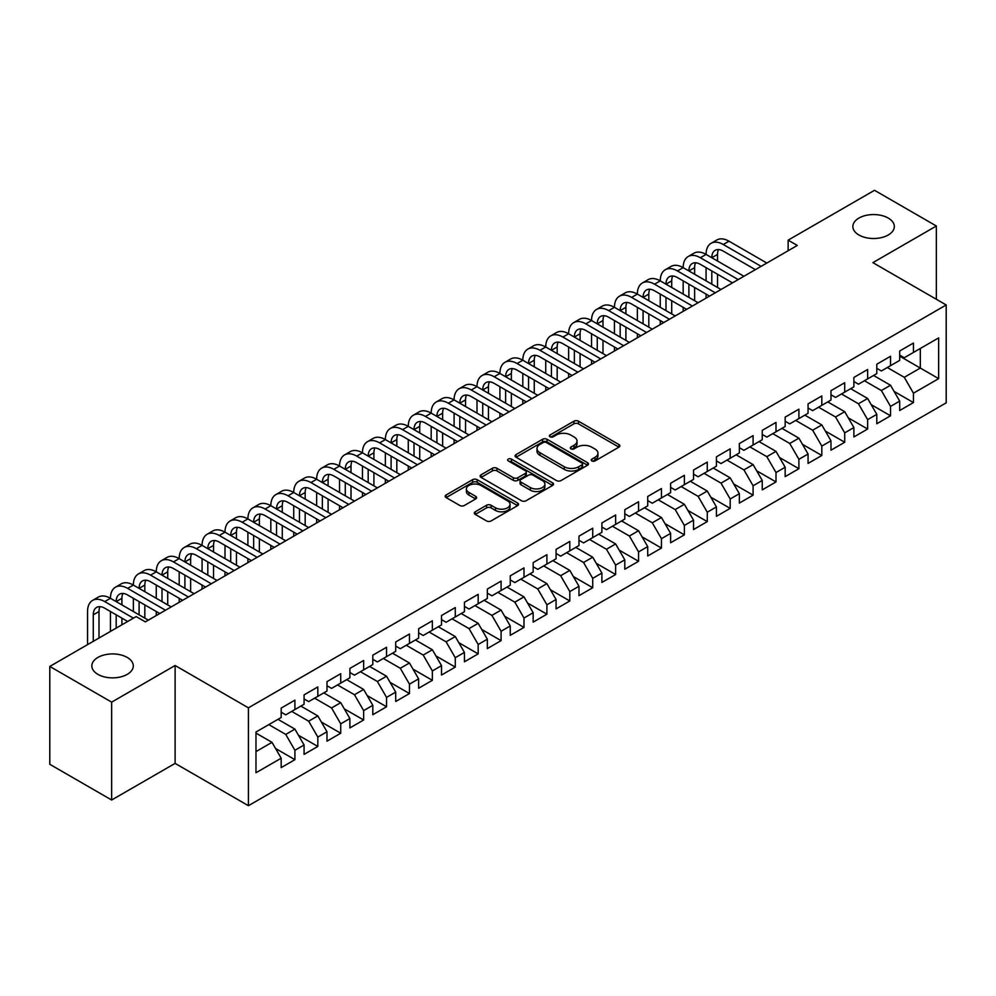 <?xml version="1.0" encoding="UTF-8"?>
<svg xmlns="http://www.w3.org/2000/svg" width="996" height="996" viewBox="0 0 996 996"><rect width="100%" height="100%" fill="white"/><g stroke="black" fill="none" stroke-linecap="round" stroke-linejoin="round"><path stroke-width="1.49" d="M591.873 460.936A2.229 1.282 0 0 0 595.023 460.936L618.914 447.142A3.175 1.83 0 0 0 619.848 445.847A3.175 1.83 0 0 0 618.914 444.552L578.439 421.184A3.175 1.83 0 0 0 573.945 421.184L550.053 434.978A2.229 1.282 0 0 0 549.394 435.887A2.229 1.282 0 0 0 550.053 436.796A2.229 1.282 0 0 0 553.203 436.796L556.291 435.003A10.172 5.876 0 0 1 570.683 435.003L574.057 436.958A10.172 5.876 0 0 1 577.033 441.104A10.172 5.876 0 0 1 574.057 445.262L570.957 447.042A2.229 1.282 0 0 0 570.31 447.951A2.229 1.282 0 0 0 570.957 448.86A2.229 1.282 0 0 0 574.107 448.86L577.207 447.08A10.172 5.876 0 0 1 591.587 447.08L594.961 449.022A10.172 5.876 0 0 1 597.949 453.18A10.172 5.876 0 0 1 594.961 457.338L591.873 459.119A2.229 1.282 0 0 0 591.226 460.028A2.229 1.282 0 0 0 591.873 460.936L591.873 459.119M127.227 657.435A20.729 11.977 0 0 0 104.63 654.845A20.729 11.977 0 0 0 91.831 665.901A20.729 11.977 0 0 0 97.907 674.367A20.729 11.977 0 0 0 120.504 676.956A20.729 11.977 0 0 0 133.302 665.901A20.729 11.977 0 0 0 127.227 657.435M888.245 218.074A20.729 11.977 0 0 0 865.649 215.472A20.729 11.977 0 0 0 852.85 226.54A20.729 11.977 0 0 0 858.926 235.006A20.729 11.977 0 0 0 881.51 237.596A20.729 11.977 0 0 0 894.321 226.54A20.729 11.977 0 0 0 888.245 218.074M475.229 511.795A3.175 1.83 0 0 0 474.295 513.089A3.175 1.83 0 0 0 475.229 514.397L486.583 520.945A3.175 1.83 0 0 0 491.078 520.945L517.609 505.632A3.175 1.83 0 0 0 518.543 504.337A3.175 1.83 0 0 0 517.609 503.03L477.134 479.661A3.175 1.83 0 0 0 472.639 479.661L446.108 494.987A3.175 1.83 0 0 0 445.175 496.282A3.175 1.83 0 0 0 446.108 497.577L459.828 505.495A3.175 1.83 0 0 0 464.323 505.495L475.677 498.946A3.175 1.83 0 0 0 476.611 497.651A3.175 1.83 0 0 0 475.677 496.344L468.879 492.422A8.503 4.905 0 0 1 466.389 488.949A8.503 4.905 0 0 1 471.631 484.405A8.503 4.905 0 0 1 480.906 485.475L507.549 500.864A8.503 4.905 0 0 1 510.039 504.337A8.503 4.905 0 0 1 504.798 508.869A8.503 4.905 0 0 1 495.522 507.811L491.078 505.246A3.175 1.83 0 0 0 486.583 505.246L475.229 511.795L475.229 514.397M111.652 702.143L111.652 800.012L175.109 763.384L175.109 665.502L111.652 702.143L49.8 666.436L136.166 616.574L145.329 621.865L797.298 245.452L788.135 240.161L788.135 250.743M175.109 665.502L248.415 707.832L946.2 304.963L946.2 402.845L248.415 805.702L248.415 707.832M936.352 299.273L936.352 226.005L872.894 262.645L946.2 304.963M936.352 226.005L874.5 190.298L788.135 240.161M556.515 480.57A3.175 1.83 0 0 0 561.009 480.57L587.54 465.257A3.175 1.83 0 0 0 588.474 463.962A3.175 1.83 0 0 0 587.54 462.654L547.065 439.286A3.175 1.83 0 0 0 542.571 439.286L516.04 454.612A3.175 1.83 0 0 0 515.106 455.907A3.175 1.83 0 0 0 516.04 457.201L556.515 480.57M509.168 461.422A2.229 1.282 0 0 1 511.434 461.733L511.434 459.094L552.581 482.848A3.175 1.83 0 0 1 553.515 484.143A3.175 1.83 0 0 1 552.581 485.438L526.05 500.764A3.175 1.83 0 0 1 521.543 500.764L481.068 477.395L481.068 474.793A3.175 1.83 0 0 0 480.147 476.1A3.175 1.83 0 0 0 481.068 477.395M481.068 474.793L492.435 468.245A3.175 1.83 0 0 1 496.929 468.245L513.338 477.719A3.175 1.83 0 0 0 517.833 477.719L525.378 473.374A3.175 1.83 0 0 0 526.299 472.067A3.175 1.83 0 0 0 525.378 470.772L508.284 460.911A2.229 1.282 0 0 1 507.624 460.003A2.229 1.282 0 0 1 509.006 458.807A2.229 1.282 0 0 1 511.434 459.094M899.699 356.157L920.316 368.059L920.316 348.476L938.643 337.905L913.444 352.447L913.444 343.06L899.699 350.99L899.699 360.378L890.536 365.669L890.536 356.282L876.791 364.225L876.791 373.612L867.628 378.903L867.628 369.504L853.883 377.447L853.883 386.834L844.72 392.125L844.72 382.738L830.975 390.669L830.975 400.056L821.812 405.347L821.812 395.96L808.067 403.903L808.067 413.29L798.904 418.581L798.904 409.182L785.159 417.125L785.159 426.512L775.996 431.803L775.996 422.416L762.251 430.347L762.251 439.734L753.088 445.025L753.088 435.638L739.343 443.569L739.343 452.968L730.18 458.26L730.18 448.86L716.435 456.803L716.435 466.19L707.272 471.482L707.272 462.094L693.527 470.025L693.527 479.412L684.364 484.703L684.364 475.316L670.619 483.247L670.619 492.647L661.456 497.938L661.456 488.538L647.711 496.481L647.711 505.868L638.548 511.16L638.548 501.772L624.803 509.703L624.803 519.09L615.64 524.382L615.64 514.994L601.883 522.925L601.883 532.325L592.72 537.616L592.72 528.216L578.975 536.159L578.975 545.547L569.812 550.838L569.812 541.451L556.067 549.381L556.067 558.768L546.904 564.06L546.904 554.672L533.159 562.603L533.159 572.003L523.996 577.294L523.996 567.894L510.251 575.837L510.251 585.225L501.088 590.516L501.088 581.129L487.343 589.059L487.343 598.447L478.18 603.738L478.18 594.351L464.435 602.281L464.435 611.681L455.272 616.972L455.272 607.572L441.527 615.516L441.527 624.903L432.364 630.194L432.364 620.807L418.619 628.737L418.619 638.125L409.456 643.416L409.456 634.029L395.711 641.959L395.711 651.359L386.548 656.65L386.548 647.251L372.803 655.194L372.803 664.581L363.64 669.872L363.64 660.485L349.895 668.416L349.895 677.803L340.732 683.094L340.732 673.707L326.987 681.638L326.987 691.037L317.824 696.328L317.824 686.929L304.079 694.872L304.079 704.259L294.916 709.55L294.916 700.163L281.171 708.094L281.171 717.481L255.972 732.035L255.972 772.772L281.171 758.217L272.008 742.344L255.972 733.093M938.643 337.905L938.643 378.642L913.444 393.183L904.281 377.31L887.324 367.524M894.084 391.403L913.444 402.571L913.444 393.183M913.444 402.571L899.699 410.514L899.699 401.114L890.536 406.405L881.373 390.544L864.416 380.746M871.176 404.625L890.536 415.805L890.536 406.405M890.536 415.805L876.791 423.736L876.791 414.348L867.628 419.64L858.465 403.766L841.508 393.98M848.268 417.847L867.628 429.027L867.628 419.64M867.628 429.027L853.883 436.958L853.883 427.57L844.72 432.862L835.557 416.988L818.6 407.202M825.36 431.081L844.72 442.249L844.72 432.862M844.72 442.249L830.975 450.192L830.975 440.792L821.812 446.084L812.649 430.222L795.692 420.424M802.452 444.303L821.812 455.483L821.812 446.084M821.812 455.483L808.067 463.414L808.067 454.027L798.904 459.318L789.741 443.444L772.784 433.658M779.544 457.525L798.904 468.705L798.904 459.318M798.904 468.705L785.159 476.636L785.159 467.249L775.996 472.54L766.833 456.666L749.876 446.88M756.636 470.759L775.996 481.927L775.996 472.54M775.996 481.927L762.251 489.87L762.251 480.47L753.088 485.762L743.925 469.9L726.968 460.102M733.728 483.981L753.088 495.161L753.088 485.762M753.088 495.161L739.343 503.092L739.343 493.705L730.18 498.996L721.017 483.122L704.06 473.337M710.82 497.203L730.18 508.383L730.18 498.996M730.18 508.383L716.435 516.314L716.435 506.927L707.272 512.218L698.109 496.344L681.152 486.558M687.912 510.438L707.272 521.605L707.272 512.218M707.272 521.605L693.527 529.548L693.527 520.149L684.364 525.44L675.201 509.579L658.244 499.78M665.004 523.659L684.364 534.84L684.364 525.44M684.364 534.84L670.619 542.77L670.619 533.383L661.456 538.674L652.293 522.8L635.336 513.015M642.096 536.881L661.456 548.061L661.456 538.674M661.456 548.061L647.711 555.992L647.711 546.605L638.548 551.896L629.385 536.022L612.428 526.237M619.188 550.116L638.548 561.283L638.548 551.896M638.548 561.283L624.803 569.226L624.803 559.827L615.64 565.118L606.464 549.257L589.52 539.459M596.28 563.338L615.64 574.518L615.64 565.118M615.64 574.518L601.883 582.448L601.883 573.061L592.72 578.352L583.556 562.479L566.612 552.693M573.372 576.56L592.72 587.74L592.72 578.352M592.72 587.74L578.975 595.67L578.975 586.283L569.812 591.574L560.648 575.7L543.704 565.915M550.464 589.794L569.812 600.962L569.812 591.574M569.812 600.962L556.067 608.905L556.067 599.505L546.904 604.796L537.74 588.935L520.796 579.137M527.556 603.016L546.904 614.196L546.904 604.796M546.904 614.196L533.159 622.127L533.159 612.739L523.996 618.03L514.832 602.157L497.888 592.371M504.648 616.238L523.996 627.418L523.996 618.03M523.996 627.418L510.251 635.348L510.251 625.961L501.088 631.252L491.924 615.379L474.98 605.593M481.74 629.472L501.088 640.64L501.088 631.252M501.088 640.64L487.343 648.583L487.343 639.183L478.18 644.474L469.016 628.601L452.072 618.815M458.832 642.694L478.18 653.874L478.18 644.474M478.18 653.874L464.435 661.805L464.435 652.417L455.272 657.709L446.108 641.835L429.164 632.049M435.924 655.916L455.272 667.096L455.272 657.709M455.272 667.096L441.527 675.027L441.527 665.639L432.364 670.931L423.2 655.057L406.256 645.271M413.016 669.15L432.364 680.318L432.364 670.931M432.364 680.318L418.619 688.261L418.619 678.861L409.456 684.152L400.292 668.279L383.348 658.493M390.108 682.372L409.456 693.552L409.456 684.152M409.456 693.552L395.711 701.483L395.711 692.096L386.548 697.387L377.384 681.513L360.44 671.727M367.188 695.594L386.548 706.774L386.548 697.387M386.548 706.774L372.803 714.705L372.803 705.317L363.64 710.609L354.476 694.735L337.532 684.949M344.28 708.828L363.64 719.996L363.64 710.609M363.64 719.996L349.895 727.939L349.895 718.539L340.732 723.831L331.568 707.957L314.624 698.171M321.372 722.05L340.732 733.23L340.732 723.831M340.732 733.23L326.987 741.161L326.987 731.774L317.824 737.065L308.66 721.191L291.716 711.405M298.464 735.272L317.824 746.452L317.824 737.065M317.824 746.452L304.079 754.383L304.079 744.996L294.916 750.287L285.752 734.413L268.808 724.627M275.556 748.494L294.916 759.674L294.916 750.287M294.916 759.674L281.171 767.617L281.171 758.217M281.171 712.19L285.752 714.842L294.916 709.55M255.972 751.607L272.008 742.344M304.079 698.968L308.66 701.607L317.824 696.328M285.752 734.413L294.916 729.122L277.971 719.336M304.079 744.996L294.916 729.122M326.987 685.746L331.568 688.385L340.732 683.094M308.66 721.191L317.824 715.9L300.879 706.114M326.987 731.774L317.824 715.9M349.895 672.512L354.476 675.163L363.64 669.872M331.568 707.957L340.732 702.678L323.787 692.88M349.895 718.539L340.732 702.678M372.803 659.29L377.384 661.942L386.548 656.65M354.476 694.735L363.64 689.444L346.695 679.658M372.803 705.317L363.64 689.444M395.711 646.068L400.292 648.707L409.456 643.416M377.384 681.513L386.548 676.222L369.603 666.436M395.711 692.096L386.548 676.222M418.619 632.834L423.2 635.485L432.364 630.194M400.292 668.279L409.456 663L392.511 653.202M418.619 678.861L409.456 663M441.527 619.612L446.108 622.263L455.272 616.972M423.2 655.057L432.364 649.765L415.419 639.98M441.527 665.639L432.364 649.765M464.435 606.39L469.016 609.029L478.18 603.738M446.108 641.835L455.272 636.544L438.327 626.758M464.435 652.417L455.272 636.544M487.343 593.155L491.924 595.807L501.088 590.516M469.016 628.601L478.18 623.322L461.235 613.524M487.343 639.183L478.18 623.322M510.251 579.933L514.832 582.585L523.996 577.294M491.924 615.379L501.088 610.087L484.143 600.302M510.251 625.961L501.088 610.087M533.159 566.712L537.74 569.351L546.904 564.06M514.832 602.157L523.996 596.865L507.051 587.08M533.159 612.739L523.996 596.865M556.067 553.477L560.648 556.129L569.812 550.838M537.74 588.935L546.904 583.644L529.959 573.845M556.067 599.505L546.904 583.644M578.975 540.255L583.556 542.907L592.72 537.616M560.648 575.7L569.812 570.409L552.867 560.624M578.975 586.283L569.812 570.409M601.883 527.033L606.464 529.673L615.64 524.382M583.556 562.479L592.72 557.187L575.775 547.402M601.883 573.061L592.72 557.187M624.803 513.799L629.385 516.451L638.548 511.16M606.464 549.257L615.64 543.965L598.683 534.167M624.803 559.827L615.64 543.965M647.711 500.577L652.293 503.229L661.456 497.938M629.385 536.022L638.548 530.731L621.591 520.945M647.711 546.605L638.548 530.731M670.619 487.355L675.201 489.995L684.364 484.703M652.293 522.8L661.456 517.509L644.499 507.723M670.619 533.383L661.456 517.509M693.527 474.121L698.109 476.773L707.272 471.482M675.201 509.579L684.364 504.287L667.407 494.489M693.527 520.149L684.364 504.287M716.435 460.899L721.017 463.551L730.18 458.26M698.109 496.344L707.272 491.053L690.315 481.267M716.435 506.927L707.272 491.053M739.343 447.677L743.925 450.317L753.088 445.025M721.017 483.122L730.18 477.831L713.223 468.045M739.343 493.705L730.18 477.831M762.251 434.455L766.833 437.095L775.996 431.803M743.925 469.9L753.088 464.609L736.131 454.811M762.251 480.47L753.088 464.609M785.159 421.221L789.741 423.873L798.904 418.581M766.833 456.666L775.996 451.375L759.039 441.589M785.159 467.249L775.996 451.375M808.067 407.999L812.649 410.638L821.812 405.347M789.741 443.444L798.904 438.153L781.947 428.367M808.067 454.027L798.904 438.153M830.975 394.777L835.557 397.416L844.72 392.125M812.649 430.222L821.812 424.931L804.855 415.145M830.975 440.792L821.812 424.931M853.883 381.543L858.465 384.195L867.628 378.903M835.557 416.988L844.72 411.697L827.763 401.911M853.883 427.57L844.72 411.697M876.791 368.321L881.373 370.96L890.536 365.669M858.465 403.766L867.628 398.475L850.671 388.689M876.791 414.348L867.628 398.475M899.699 355.099L904.281 357.738L913.444 352.447M881.373 390.544L890.536 385.253L873.579 375.467M899.699 401.114L890.536 385.253M49.8 666.436L49.8 764.306L111.652 800.012M175.109 763.384L248.415 805.702M904.281 377.31L920.316 368.059L938.643 378.642M592.769 461.248L594.961 459.978A10.172 5.876 0 0 0 597.949 455.832L597.949 453.18M577.033 441.104L577.033 443.755A10.172 5.876 0 0 1 574.057 447.914L571.853 449.184M618.914 444.552L618.914 447.142L578.439 423.823A3.175 1.83 0 0 0 573.945 423.823L550.937 437.107M587.54 462.654L587.54 465.257L547.065 441.938A3.175 1.83 0 0 0 542.571 441.938L516.077 457.226L516.04 454.612M581.925 464.871A2.229 1.282 0 0 0 582.573 463.962A2.229 1.282 0 0 0 581.925 463.053L546.393 442.535A2.229 1.282 0 0 0 543.243 442.535L539.981 444.415A10.172 5.876 0 0 0 537.006 448.574A10.172 5.876 0 0 0 539.981 452.732L564.271 466.75A10.172 5.876 0 0 0 578.664 466.75L581.925 464.871L581.925 467.51A2.229 1.282 0 0 0 582.573 466.601L582.573 463.962M537.006 448.574L537.006 451.213A10.172 5.876 0 0 0 539.981 455.371L539.981 452.732M581.925 467.51L578.664 469.39A10.172 5.876 0 0 1 564.271 469.39L539.981 455.371M481.118 477.42L492.435 470.884L492.435 468.245M526.299 472.067L526.299 474.719A3.175 1.83 0 0 1 525.378 476.013L517.833 480.358A3.175 1.83 0 0 1 513.338 480.358L496.929 470.884A3.175 1.83 0 0 0 492.435 470.884M511.434 461.733L552.531 485.463M530.37 487.554A8.503 4.905 0 0 0 539.645 488.613A8.503 4.905 0 0 0 544.899 484.081A8.503 4.905 0 0 0 542.409 480.607L533.022 475.192A3.175 1.83 0 0 0 528.515 475.192L520.983 479.537A3.175 1.83 0 0 0 520.061 480.831A3.175 1.83 0 0 0 520.983 482.126L530.37 487.554L530.37 490.194A8.503 4.905 0 0 0 539.645 491.265A8.503 4.905 0 0 0 544.899 486.72L544.899 484.081M520.061 480.831L520.061 483.483A3.175 1.83 0 0 0 520.983 484.778L520.983 482.126M530.37 490.194L520.983 484.778M510.039 504.337L510.039 506.976A8.503 4.905 0 0 1 504.798 511.508A8.503 4.905 0 0 1 495.522 510.45L491.078 507.885A3.175 1.83 0 0 0 486.583 507.885L475.266 514.422M466.389 488.949L466.389 491.588A8.503 4.905 0 0 0 468.879 495.062L468.879 492.422M475.64 498.971L468.879 495.062M517.571 505.657L477.134 482.313A3.175 1.83 0 0 0 472.639 482.313L446.146 497.602M87.548 644.636L87.548 611.519A24.302 14.031 60 0 1 92.591 600.401L98.318 597.09A24.302 14.031 60 0 1 110.456 598.297A24.302 14.031 60 0 1 115.499 587.167L121.226 583.868A24.302 14.031 60 0 1 133.364 585.063A24.302 14.031 60 0 1 138.407 573.945L144.134 570.633A24.302 14.031 60 0 1 156.272 571.841A24.302 14.031 60 0 1 161.315 560.723L167.042 557.411A24.302 14.031 60 0 1 179.18 558.619A24.302 14.031 60 0 1 184.223 547.489L189.95 544.19A24.302 14.031 60 0 1 202.088 545.385A24.302 14.031 60 0 1 207.131 534.267L212.858 530.955A24.302 14.031 60 0 1 224.996 532.163A24.302 14.031 60 0 1 230.039 521.045L235.766 517.733A24.302 14.031 60 0 1 247.904 518.941A24.302 14.031 60 0 1 252.947 507.811L258.674 504.511A24.302 14.031 60 0 1 270.825 505.707A24.302 14.031 60 0 1 275.855 494.589L281.582 491.277A24.302 14.031 60 0 1 293.733 492.485A24.302 14.031 60 0 1 298.763 481.367L304.49 478.055A24.302 14.031 60 0 1 316.641 479.263A24.302 14.031 60 0 1 321.671 468.132L327.398 464.833A24.302 14.031 60 0 1 339.549 466.028A24.302 14.031 60 0 1 344.579 454.911L350.306 451.599A24.302 14.031 60 0 1 362.457 452.807A24.302 14.031 60 0 1 367.487 441.689L373.214 438.377A24.302 14.031 60 0 1 385.365 439.585A24.302 14.031 60 0 1 390.395 428.454L396.122 425.155A24.302 14.031 60 0 1 408.273 426.35A24.302 14.031 60 0 1 413.303 415.232L419.03 411.921A24.302 14.031 60 0 1 431.181 413.128A24.302 14.031 60 0 1 436.211 402.01L441.938 398.699A24.302 14.031 60 0 1 454.089 399.906A24.302 14.031 60 0 1 459.119 388.776L464.846 385.477A24.302 14.031 60 0 1 476.997 386.672A24.302 14.031 60 0 1 482.027 375.554L487.754 372.243A24.302 14.031 60 0 1 499.905 373.45A24.302 14.031 60 0 1 504.935 362.332L510.662 359.021A24.302 14.031 60 0 1 522.813 360.228A24.302 14.031 60 0 1 527.843 349.098L533.57 345.799A24.302 14.031 60 0 1 545.721 346.994A24.302 14.031 60 0 1 550.751 335.876L556.478 332.564A24.302 14.031 60 0 1 568.629 333.772A24.302 14.031 60 0 1 573.659 322.654L579.386 319.343A24.302 14.031 60 0 1 591.537 320.55A24.302 14.031 60 0 1 596.567 309.42L602.294 306.121A24.302 14.031 60 0 1 614.445 307.316A24.302 14.031 60 0 1 619.475 296.198L625.202 292.886A24.302 14.031 60 0 1 637.353 294.094A24.302 14.031 60 0 1 642.383 282.976L648.11 279.664A24.302 14.031 60 0 1 660.261 280.872A24.302 14.031 60 0 1 665.291 269.742L671.018 266.442A24.302 14.031 60 0 1 683.169 267.638A24.302 14.031 60 0 1 688.199 256.52L693.926 253.208A24.302 14.031 60 0 1 706.077 254.416A24.302 14.031 60 0 1 711.107 243.298L716.834 239.986A24.302 14.031 60 0 1 728.985 241.194L766.833 263.044M711.107 243.298A24.302 14.031 60 0 1 723.258 244.493L761.106 266.343M755.379 269.655L723.258 251.117A16.197 9.35 -120 0 0 715.153 250.307A16.197 9.35 -120 0 0 711.804 257.727L717.531 254.416L717.531 261.027M718.539 249.56A16.197 9.35 -120 0 0 717.531 254.416M711.804 270.949L711.804 284.171M717.531 274.261L717.531 287.483M706.077 298.115L706.077 294.094M706.077 280.872L706.077 267.638M688.199 256.52A24.302 14.031 60 0 1 700.35 257.727L706.077 254.416L743.925 276.266M700.35 257.727L738.198 279.577M732.471 282.876L700.35 264.338A16.197 9.35 -120 0 0 692.245 263.529A16.197 9.35 -120 0 0 688.896 270.949L694.623 267.638L694.623 274.261M695.631 262.782A16.197 9.35 -120 0 0 694.623 267.638M688.896 284.171L688.896 297.406M694.623 287.483L694.623 300.705M683.169 311.337L683.169 307.316M683.169 294.094L683.169 280.872M665.291 269.742A24.302 14.031 60 0 1 677.442 270.949L683.169 267.638L721.017 289.487M677.442 270.949L715.29 292.799M709.563 296.111L677.442 277.56A16.197 9.35 -120 0 0 669.337 276.764A16.197 9.35 -120 0 0 665.988 284.171L671.715 280.872L671.715 287.483M672.723 276.017A16.197 9.35 -120 0 0 671.715 280.872M665.988 297.406L665.988 310.628M671.715 300.705L671.715 313.939M660.261 324.572L660.261 320.55M660.261 307.316L660.261 294.094M642.383 282.976A24.302 14.031 60 0 1 654.534 284.171L660.261 280.872L698.109 302.722M654.534 284.171L692.382 306.021M686.655 309.333L654.534 290.795A16.197 9.35 -120 0 0 646.429 289.985A16.197 9.35 -120 0 0 643.08 297.406L648.807 294.094L648.807 300.705M649.815 289.238A16.197 9.35 -120 0 0 648.807 294.094M643.08 310.628L643.08 323.849M648.807 313.939L648.807 327.161M637.353 337.793L637.353 333.772M637.353 320.55L637.353 307.316M619.475 296.198A24.302 14.031 60 0 1 631.626 297.406L637.353 294.094L675.201 315.944M631.626 297.406L669.474 319.255M663.747 322.555L631.626 304.017A16.197 9.35 -120 0 0 623.521 303.207A16.197 9.35 -120 0 0 620.172 310.628L625.899 307.316L625.899 313.939M626.907 302.46A16.197 9.35 -120 0 0 625.899 307.316M620.172 323.849L620.172 337.084M625.899 327.161L625.899 340.383M614.445 351.015L614.445 346.994M614.445 333.772L614.445 320.55M596.567 309.42A24.302 14.031 60 0 1 608.718 310.628L614.445 307.316L652.293 329.166M608.718 310.628L646.566 332.477M640.839 335.789L608.718 317.238A16.197 9.35 -120 0 0 600.613 316.442A16.197 9.35 -120 0 0 597.264 323.849L602.991 320.55L602.991 327.161M603.999 315.695A16.197 9.35 -120 0 0 602.991 320.55M597.264 337.084L597.264 350.306M602.991 340.383L602.991 353.617M591.537 364.25L591.537 360.228M591.537 346.994L591.537 333.772M573.659 322.654A24.302 14.031 60 0 1 585.81 323.849L591.537 320.55L629.372 342.4M585.81 323.849L623.645 345.699M617.918 349.011L585.81 330.46A16.197 9.35 -120 0 0 577.705 329.664A16.197 9.35 -120 0 0 574.356 337.084L580.083 333.772L580.083 340.383M581.091 328.917A16.197 9.35 -120 0 0 580.083 333.772M574.356 350.306L574.356 363.528M580.083 353.617L580.083 366.839M568.629 377.472L568.629 373.45M568.629 360.228L568.629 346.994M550.751 335.876A24.302 14.031 60 0 1 562.902 337.084L568.629 333.772L606.464 355.622M562.902 337.084L600.737 358.934M595.01 362.233L562.902 343.695A16.197 9.35 -120 0 0 554.797 342.885A16.197 9.35 -120 0 0 551.448 350.306L557.175 346.994L557.175 353.617M558.183 342.138A16.197 9.35 -120 0 0 557.175 346.994M551.448 363.528L551.448 376.762M557.175 366.839L557.175 380.061M545.721 390.693L545.721 386.672M545.721 373.45L545.721 360.228M527.843 349.098A24.302 14.031 60 0 1 539.994 350.306L545.721 346.994L583.556 368.844M539.994 350.306L577.829 372.155M572.102 375.467L539.994 356.917A16.197 9.35 -120 0 0 531.889 356.12A16.197 9.35 -120 0 0 528.54 363.528L534.267 360.228L534.267 366.839M535.275 355.373A16.197 9.35 -120 0 0 534.267 360.228M528.54 376.762L528.54 389.984M534.267 380.061L534.267 393.296M522.813 403.928L522.813 399.906M522.813 386.672L522.813 373.45M504.935 362.332A24.302 14.031 60 0 1 517.086 363.528L522.813 360.228L560.648 382.078M517.086 363.528L554.921 385.377M549.194 388.689L517.086 370.139A16.197 9.35 -120 0 0 508.981 369.342A16.197 9.35 -120 0 0 505.632 376.762L511.359 373.45L511.359 380.061M512.367 368.595A16.197 9.35 -120 0 0 511.359 373.45M505.632 389.984L505.632 403.206M511.359 393.296L511.359 406.517M499.905 417.15L499.905 413.128M499.905 399.906L499.905 386.672M482.027 375.554A24.302 14.031 60 0 1 494.178 376.762L499.905 373.45L537.74 395.3M494.178 376.762L532.013 398.612M526.286 401.911L494.178 383.373A16.197 9.35 -120 0 0 486.073 382.564A16.197 9.35 -120 0 0 482.724 389.984L488.451 386.672L488.451 393.296M489.459 381.817A16.197 9.35 -120 0 0 488.451 386.672M482.724 403.206L482.724 416.44M488.451 406.517L488.451 419.739M476.997 430.372L476.997 426.35M476.997 413.128L476.997 399.906M459.119 388.776A24.302 14.031 60 0 1 471.27 389.984L476.997 386.672L514.832 408.522M471.27 389.984L509.105 411.834M503.378 415.133L471.27 396.595A16.197 9.35 -120 0 0 463.165 395.798A16.197 9.35 -120 0 0 459.816 403.206L465.543 399.906L465.543 406.517M466.551 395.051A16.197 9.35 -120 0 0 465.543 399.906M459.816 416.44L459.816 429.662M465.543 419.739L465.543 432.974M454.089 443.606L454.089 439.585M454.089 426.35L454.089 413.128M436.211 402.01A24.302 14.031 60 0 1 448.362 403.206L454.089 399.906L491.924 421.756M448.362 403.206L486.197 425.055M480.47 428.367L448.362 409.817A16.197 9.35 -120 0 0 440.257 409.02A16.197 9.35 -120 0 0 436.908 416.44L442.635 413.128L442.635 419.739M443.643 408.273A16.197 9.35 -120 0 0 442.635 413.128M436.908 429.662L436.908 442.884M442.635 432.974L442.635 446.196M431.181 456.828L431.181 452.807M431.181 439.585L431.181 426.35M413.303 415.232A24.302 14.031 60 0 1 425.454 416.44L431.181 413.128L469.016 434.978M425.454 416.44L463.289 438.29M457.562 441.589L425.454 423.051A16.197 9.35 -120 0 0 417.349 422.242A16.197 9.35 -120 0 0 414 429.662L419.727 426.35L419.727 432.974M420.735 421.495A16.197 9.35 -120 0 0 419.727 426.35M414 442.884L414 456.118M419.727 446.196L419.727 459.417M408.273 470.05L408.273 466.028M408.273 452.807L408.273 439.585M390.395 428.454A24.302 14.031 60 0 1 402.546 429.662L408.273 426.35L446.108 448.2M402.546 429.662L440.381 451.512M434.654 454.811L402.546 436.273A16.197 9.35 -120 0 0 394.441 435.476A16.197 9.35 -120 0 0 391.092 442.884L396.819 439.585L396.819 446.196M397.827 434.729A16.197 9.35 -120 0 0 396.819 439.585M391.092 456.118L391.092 469.34M396.819 459.417L396.819 472.639M385.365 483.284L385.365 479.263M385.365 466.028L385.365 452.807M367.487 441.689A24.302 14.031 60 0 1 379.638 442.884L385.365 439.585L423.2 461.434M379.638 442.884L417.473 464.734M411.746 468.045L379.638 449.495A16.197 9.35 -120 0 0 371.533 448.698A16.197 9.35 -120 0 0 368.184 456.118L373.911 452.807L373.911 459.417M374.919 447.951A16.197 9.35 -120 0 0 373.911 452.807M368.184 469.34L368.184 482.562M373.911 472.639L373.911 485.874M362.457 496.506L362.457 492.485M362.457 479.263L362.457 466.028M344.579 454.911A24.302 14.031 60 0 1 356.73 456.118L362.457 452.807L400.292 474.656M356.73 456.118L394.565 477.968M388.838 481.267L356.73 462.729A16.197 9.35 -120 0 0 348.625 461.92A16.197 9.35 -120 0 0 345.276 469.34L351.003 466.028L351.003 472.639M352.011 461.173A16.197 9.35 -120 0 0 351.003 466.028M345.276 482.562L345.276 495.796M351.003 485.874L351.003 499.096M339.549 509.728L339.549 505.707M339.549 492.485L339.549 479.263M321.671 468.132A24.302 14.031 60 0 1 333.822 469.34L339.549 466.028L377.384 487.878M333.822 469.34L371.657 491.19M365.93 494.489L333.822 475.951A16.197 9.35 -120 0 0 325.717 475.154A16.197 9.35 -120 0 0 322.368 482.562L328.095 479.263L328.095 485.874M329.103 474.407A16.197 9.35 -120 0 0 328.095 479.263M322.368 495.796L322.368 509.018M328.095 499.096L328.095 512.317M316.641 522.962L316.641 518.941M316.641 505.707L316.641 492.485M298.763 481.367A24.302 14.031 60 0 1 310.914 482.562L316.641 479.263L354.476 501.113M310.914 482.562L348.749 504.412M343.022 507.723L310.914 489.173A16.197 9.35 -120 0 0 302.809 488.376A16.197 9.35 -120 0 0 299.46 495.796L305.187 492.485L305.187 499.096M306.195 487.629A16.197 9.35 -120 0 0 305.187 492.485M299.46 509.018L299.46 522.24M305.187 512.317L305.187 525.552M293.733 536.184L293.733 532.163M293.733 518.941L293.733 505.707M275.855 494.589A24.302 14.031 60 0 1 288.006 495.796L293.733 492.485L331.568 514.334M288.006 495.796L325.841 517.646M320.114 520.945L288.006 502.407A16.197 9.35 -120 0 0 279.901 501.598A16.197 9.35 -120 0 0 276.552 509.018L282.279 505.707L282.279 512.317M283.287 500.851A16.197 9.35 -120 0 0 282.279 505.707M276.552 522.24L276.552 535.475M282.279 525.552L282.279 538.774M270.825 549.406L270.825 545.385M270.825 532.163L270.825 518.941M252.947 507.811A24.302 14.031 60 0 1 265.098 509.018L270.825 505.707L308.66 527.556M265.098 509.018L302.933 530.868M297.206 534.167L265.098 515.629A16.197 9.35 -120 0 0 256.993 514.832A16.197 9.35 -120 0 0 253.644 522.24L259.371 518.941L259.371 525.552M260.379 514.085A16.197 9.35 -120 0 0 259.371 518.941M253.644 535.475L253.644 548.696M259.371 538.774L259.371 551.996M247.904 562.64L247.904 558.619M247.904 545.385L247.904 532.163M230.039 521.045A24.302 14.031 60 0 1 242.177 522.24L247.904 518.941L285.752 540.791M242.177 522.24L280.025 544.09M274.298 547.402L242.177 528.851A16.197 9.35 -120 0 0 234.085 528.054A16.197 9.35 -120 0 0 230.723 535.475M237.471 527.307A16.197 9.35 -120 0 0 236.45 532.163L236.45 538.774M230.723 548.696L230.723 561.918M236.45 551.996L236.45 565.23M224.996 575.862L224.996 571.841M224.996 558.619L224.996 545.385M207.131 534.267A24.302 14.031 60 0 1 219.269 535.475L224.996 532.163L262.844 554.013M219.269 535.475L257.117 557.312M251.39 560.624L219.269 542.085A16.197 9.35 -120 0 0 211.177 541.276A16.197 9.35 -120 0 0 207.815 548.696L213.542 545.385L213.542 551.996M214.563 540.529A16.197 9.35 -120 0 0 213.542 545.385M207.815 561.918L207.815 575.153M213.542 565.23L213.542 578.452M202.088 589.084L202.088 585.063M202.088 571.841L202.088 558.619M184.223 547.489A24.302 14.031 60 0 1 196.361 548.696L202.088 545.385L239.936 567.234M196.361 548.696L234.209 570.546M228.482 573.845L196.361 555.307A16.197 9.35 -120 0 0 188.269 554.511A16.197 9.35 -120 0 0 184.907 561.918L190.634 558.619L190.634 565.23M191.655 553.764A16.197 9.35 -120 0 0 190.634 558.619M184.907 575.153L184.907 588.375M190.634 578.452L190.634 591.674M179.18 602.319L179.18 598.297M179.18 585.063L179.18 571.841M161.315 560.723A24.302 14.031 60 0 1 173.453 561.918L179.18 558.619L217.028 580.469M173.453 561.918L211.301 583.768M205.574 587.08L173.453 568.529A16.197 9.35 -120 0 0 165.361 567.732A16.197 9.35 -120 0 0 161.999 575.153L167.726 571.841L167.726 578.452M168.747 566.985A16.197 9.35 -120 0 0 167.726 571.841M161.999 588.375L161.999 601.596M167.726 591.674L167.726 604.908M156.272 615.54L156.272 611.519M156.272 598.297L156.272 585.063M138.407 573.945A24.302 14.031 60 0 1 150.545 575.153L156.272 571.841L194.12 593.691M150.545 575.153L188.393 596.99M182.666 600.302L150.545 581.764A16.197 9.35 -120 0 0 142.453 580.954A16.197 9.35 -120 0 0 139.091 588.375L144.818 585.063L144.818 591.674M145.839 580.207A16.197 9.35 -120 0 0 144.818 585.063M139.091 601.596L139.091 614.818M144.818 604.908L144.818 618.13M133.364 611.519L133.364 598.297M115.499 587.167A24.302 14.031 60 0 1 127.637 588.375L133.364 585.063L171.212 606.913M127.637 588.375L165.485 610.224M159.758 613.524L127.637 594.986A16.197 9.35 -120 0 0 119.545 594.189A16.197 9.35 -120 0 0 116.183 601.596L121.91 598.297L121.91 604.908M122.931 593.442A16.197 9.35 -120 0 0 121.91 598.297M116.183 614.818L116.183 628.103M121.91 618.13L121.91 624.791M110.456 631.414L110.456 611.519M92.591 600.401A24.302 14.031 60 0 1 104.729 601.596L110.456 598.297L148.304 620.147M104.729 601.596L133.414 618.155M127.687 621.467L104.729 608.207A16.197 9.35 -120 0 0 96.637 607.411A16.197 9.35 -120 0 0 93.275 614.831L93.275 641.324M100.023 606.664A16.197 9.35 -120 0 0 99.002 611.519L99.002 638.025M594.961 459.978L594.961 457.338M570.957 448.86L570.957 447.042M574.057 447.914L574.057 445.262M550.053 436.796L550.053 434.978M573.945 423.823L573.945 421.184M578.439 423.823L578.439 421.184M542.571 441.938L542.571 439.286M547.065 441.938L547.065 439.286M564.271 469.39L564.271 466.75M578.664 469.39L578.664 466.75M496.929 470.884L496.929 468.245M513.338 480.358L513.338 477.719M517.833 480.358L517.833 477.719M525.378 476.013L525.378 473.374M552.581 485.438L552.581 482.848M486.583 507.885L486.583 505.246M491.078 507.885L491.078 505.246M495.522 510.45L495.522 507.811M475.677 498.946L475.677 496.344M446.108 497.577L446.108 494.987M472.639 482.313L472.639 479.661M477.134 482.313L477.134 479.661M517.609 505.632L517.609 503.03M728.985 241.194L723.258 244.493M236.45 532.163L230.736 535.475M99.002 611.519L93.275 614.831"/></g></svg>
